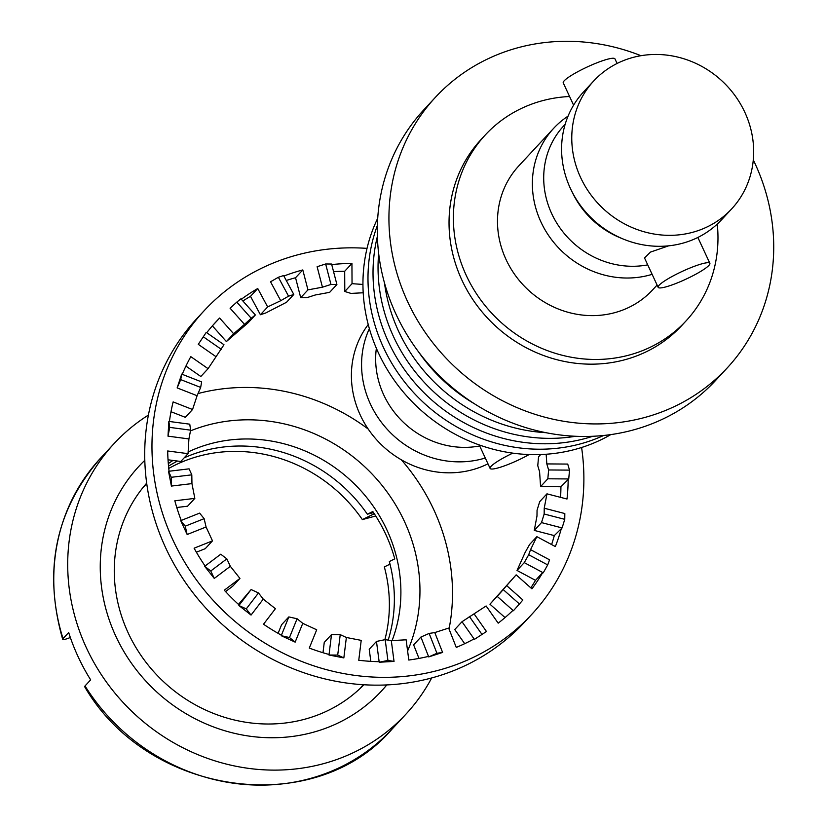 <?xml version="1.0" encoding="UTF-8"?>
<svg xmlns="http://www.w3.org/2000/svg" width="826" height="826" viewBox="0 0 826 826"><rect width="100%" height="100%" fill="white"/><g stroke="black" fill="none" stroke-linecap="round" stroke-linejoin="round"><path stroke-width="1.24" d="M573.595 105.16L563.249 82.868A28.507 4.316 -24.9 0 1 596.372 63.034A28.507 4.316 -24.9 0 1 614.957 58.863L617.094 63.468M691.279 267.49A28.507 4.316 -24.9 0 1 709.864 263.318A28.507 4.316 -24.9 0 1 676.742 283.153A28.507 4.316 -24.9 0 1 658.157 287.324A28.507 4.316 -24.9 0 1 691.279 267.49M529.156 454.537A28.507 4.316 -24.9 0 1 508.702 464.243A28.507 4.316 -24.9 0 1 490.107 468.414A28.507 4.316 -24.9 0 1 512.812 453.133M623.568 60.566A94.061 87.205 -137.1 0 1 734.975 95.548A94.061 87.205 -137.1 0 1 731.671 208.885A94.061 87.205 -137.1 0 1 701.863 229.236A94.061 87.205 -137.1 0 1 590.456 194.255A94.061 87.205 -137.1 0 1 593.77 80.917A94.061 87.205 -137.1 0 1 623.568 60.566M731.671 208.885L721.49 219.85A94.061 87.205 -137.1 0 1 691.692 240.201A94.061 87.205 -137.1 0 1 623.289 239.065A94.061 87.205 -137.1 0 1 571.757 191.25A94.061 87.205 -137.1 0 1 583.59 91.882L593.77 80.917M698.486 237.145A91.211 84.562 -137.1 0 1 698.063 237.888M657.104 285.053L652.55 289.957A91.211 84.562 -137.1 0 1 623.651 309.698A91.211 84.562 -137.1 0 1 515.61 275.77A91.211 84.562 -137.1 0 1 518.821 165.871L553.709 128.278A91.211 84.562 -137.1 0 1 568.061 116.125M717.257 224.083A136.817 126.843 -137.1 0 1 685.972 320.984A136.817 126.843 -137.1 0 1 642.628 350.585A136.817 126.843 -137.1 0 1 480.577 299.704A136.817 126.843 -137.1 0 1 485.389 134.844A136.817 126.843 -137.1 0 1 528.743 105.243A136.817 126.843 -137.1 0 1 569.579 96.508M685.972 320.984L681.615 325.681A136.817 126.843 -137.1 0 1 638.271 355.283A136.817 126.843 -137.1 0 1 476.22 304.402A136.817 126.843 -137.1 0 1 481.031 139.553L485.389 134.844M753.291 159.924A198.983 184.477 -137.1 0 1 727.179 367.962A198.983 184.477 -137.1 0 1 664.135 411.018A198.983 184.477 -137.1 0 1 428.467 337.018A198.983 184.477 -137.1 0 1 435.467 97.261A198.983 184.477 -137.1 0 1 498.512 54.206A198.983 184.477 -137.1 0 1 640.966 55.703M727.179 367.962L715.553 380.497A198.983 184.477 -137.1 0 1 652.509 423.552A198.983 184.477 -137.1 0 1 416.831 349.553A198.983 184.477 -137.1 0 1 423.841 109.796L435.467 97.261M603.672 435.467A165.324 153.275 -137.1 0 1 596.64 438.482A165.324 153.275 -137.1 0 1 420.63 399.794A165.324 153.275 -137.1 0 1 377.368 225.467M610.806 434.6A165.324 153.275 -137.1 0 1 591.612 443.913A165.324 153.275 -137.1 0 1 410.439 400.011A165.324 153.275 -137.1 0 1 377.699 218.281M487.98 463.82A94.061 87.205 -137.1 0 1 481.496 466.721A94.061 87.205 -137.1 0 1 372.712 435.168A94.061 87.205 -137.1 0 1 368.231 324.546M623.289 239.065L620.14 237.774A85.512 79.275 -137.1 0 1 573.285 194.296L571.757 191.25M647.729 264.867A85.512 79.275 -137.1 0 1 556.363 222.411A85.512 79.275 -137.1 0 1 563.704 125.893L565.149 124.334M668.616 245.838L650.475 252.095L644.548 257.929M479.689 445.957A85.512 79.275 -137.1 0 1 376.367 348.273M485.275 458.007A94.061 87.205 -137.1 0 1 386.661 428.684A94.061 87.205 -137.1 0 1 369.367 328.655M592.769 436.273A165.324 153.275 -137.1 0 1 428.622 397.182A165.324 153.275 -137.1 0 1 377.379 236.401M575.546 436.273A165.324 153.275 -137.1 0 1 378.659 253.582M545.914 432.679A165.324 153.275 -137.1 0 1 384.462 282.864M474.733 403.955A165.324 153.275 -137.1 0 1 418.421 351.7M652.127 274.346A91.211 84.562 -137.1 0 1 548.433 235.245A91.211 84.562 -137.1 0 1 553.709 128.278M367.033 248.378A223.35 207.068 42.9 0 0 274.965 262.338A223.35 207.068 42.9 0 0 204.198 310.669A223.35 207.068 42.9 0 0 196.34 579.78A223.35 207.068 42.9 0 0 460.877 662.844A223.35 207.068 42.9 0 0 531.634 614.513A223.35 207.068 42.9 0 0 581.597 447.485M204.198 310.669L196.949 318.475A223.35 207.068 42.9 0 0 189.092 587.585A223.35 207.068 42.9 0 0 453.629 670.65A223.35 207.068 42.9 0 0 524.386 622.319L531.634 614.513M196.381 552.202L205.261 548.67L212.499 540.865L194.1 548.185A207.099 192.004 42.9 0 0 205.106 566.006L204.683 566.337L214.275 578.427L210.775 570.983L204.683 566.337M225.57 591.592L232.695 586.223L239.943 578.417L224.3 590.208A207.099 192.004 42.9 0 0 239.22 605.076L238.89 605.51L251.042 615.071L246.262 608.896L238.89 605.51M251.042 615.071L263.267 599.129L275.419 608.69L263.515 624.219A207.099 192.004 42.9 0 0 281.418 635.194L281.222 635.7L295.15 642.132L289.482 637.517L281.222 635.7M295.15 642.132L302.77 623.351L316.699 629.784L309.296 648.069A207.099 192.004 42.9 0 0 329.058 654.471L328.985 655.018L343.843 657.909L337.71 655.07L328.985 655.018M343.843 657.909L346.362 637.486L361.21 640.377L358.763 660.263A207.099 192.004 42.9 0 0 379.134 661.688L379.206 662.235L394.033 661.419L387.91 660.428L379.206 662.235M394.033 661.419L391.307 640.625L406.134 639.799L408.798 660.036A207.099 192.004 42.9 0 0 428.508 656.391L428.715 656.918L442.591 652.426L436.944 653.283L428.715 656.918M442.591 652.426L434.786 632.571L448.663 628.08L456.262 647.408A207.099 192.004 42.9 0 0 474.072 638.921L474.403 639.386L486.462 631.508L474.403 639.386M486.462 631.508L474.062 613.842L486.122 605.964L498.181 623.165A207.099 192.004 42.9 0 0 512.967 610.362L513.4 610.755L519.43 603.971L503.22 589.599L497.19 596.382L512.967 610.362M530.819 587.854A207.099 192.004 42.9 0 0 535.496 580.337L542.744 572.532L543.25 572.8L547.7 564.912L528.702 554.742L524.262 562.63L542.744 572.532A207.099 192.004 42.9 0 1 531.923 588.835L516.147 574.844L506.668 585.613L522.879 599.986L519.43 603.971M551.613 544.561A207.099 192.004 42.9 0 0 554.298 535.599L562.093 527.928L564.757 519.337L544.158 514.009L541.505 522.6L561.546 527.783A207.099 192.004 42.9 0 1 555.351 546.564L536.859 536.663L530.56 549.651L549.558 559.822L547.7 564.912M560.565 497.355A207.099 192.004 42.9 0 0 560.926 486.751L568.732 478.946L569.517 470.118L548.619 469.963L547.834 478.791L568.174 478.946A207.099 192.004 42.9 0 1 566.997 499.028L546.957 493.834L544.231 508.217L564.819 513.545L564.757 519.337M363.203 292.776L350.978 293.406L344.793 291.485L352.041 283.679L351.938 263.453L344.69 271.269A207.099 192.004 42.9 0 0 333.559 271.63M351.938 263.453A207.099 192.004 42.9 0 0 331.732 264.578L331.598 264.031L325.65 263.979L330.968 284.464L336.905 284.516L331.732 264.578M336.905 284.516L329.657 292.332L315.191 295.006L306.663 297.742L300.716 297.68L307.964 289.874L302.791 269.937L295.543 277.743A207.099 192.004 42.9 0 0 286.271 280.468M302.791 269.937A207.099 192.004 42.9 0 0 283.886 276.049L283.617 275.543L278.372 277.268L288.563 296.183L293.798 294.459L283.886 276.049M293.798 294.459L286.55 302.264L265.652 313.013L260.407 314.737L267.655 306.921L257.743 288.522L250.495 296.327A207.099 192.004 42.9 0 0 242.875 300.984M257.743 288.522A207.099 192.004 42.9 0 0 241.326 299.249L240.934 298.816L236.804 302.12L251.218 318.268L255.358 314.964L241.326 299.249M255.358 314.964L248.11 322.77L226.396 341.561L233.644 333.756L219.613 318.041A207.099 192.004 42.9 0 0 216.113 321.717A207.099 192.004 42.9 0 0 206.717 332.702L206.242 332.372L198.281 344.339L206.242 332.372M219.613 318.041L212.705 325.485M185.922 366.104L200.832 376.491L208.08 368.675L190.806 356.646A207.099 192.004 42.9 0 0 182.226 374.323L181.699 374.116L177.146 387.9L180.718 379.619L181.699 374.116M171.003 411.72L185.303 417.316L192.551 409.51L173.13 401.901A207.099 192.004 42.9 0 0 169.413 421.487L168.855 421.415L167.998 436.159L169.722 427.393L168.855 421.415M168.039 459.793L180.791 461.476L188.039 453.67L167.688 450.975A207.099 192.004 42.9 0 0 169.072 471.233L168.525 471.305L171.405 486.07L171.261 477.294L168.525 471.305M239.943 578.417L230.34 566.316L214.275 578.427M212.499 540.865L206.066 526.988L187.161 534.515L180.718 520.638L181.224 520.442A207.099 192.004 42.9 0 1 174.833 500.783L194.833 498.388L191.952 483.613L171.405 486.07M188.039 453.67L188.906 438.926L167.998 436.159M192.551 409.51L197.094 395.716L177.146 387.9M208.08 368.675L216.03 356.708L198.281 344.339M233.644 333.756L244.496 324.36L230.082 308.212L236.804 302.12M267.655 306.921L280.726 300.695L270.546 281.78L278.372 277.268M307.964 289.874L322.439 287.2L317.122 266.705L325.65 263.979M352.041 283.679L362.944 284.443M546.162 454.238L546.822 463.913L567.72 464.067L569.517 470.118M263.267 599.129L258.486 592.944L251.114 589.558L238.477 604.405M302.77 623.351L297.092 618.746L288.832 616.919L281.583 624.735L278.094 633.325M346.362 637.486L340.229 634.636L331.505 634.585L324.257 642.401L322.987 652.726M391.307 640.625L385.184 639.634L376.47 641.441L369.222 649.257L370.812 661.347M434.786 632.571L429.138 633.428L420.899 637.063L413.65 644.879L418.978 658.415M474.062 613.842L462.002 621.72L454.754 629.536L464.687 643.681M497.19 596.382L489.942 604.188L505.037 617.58M489.942 604.188L516.147 574.844M524.262 562.63L517.014 570.446L535.496 580.337M517.014 570.446L525.171 552.367L529.611 544.479L536.859 536.663M541.505 522.6L534.257 530.406L554.298 535.599M534.257 530.406L536.983 516.023L537.055 510.231L539.708 501.65L546.957 493.834M547.834 478.791L540.586 486.607L560.926 486.751M540.586 486.607L539.574 471.729L537.767 465.688L538.552 456.85L540.71 454.527M206.066 526.988L204.136 518.656L199.624 513.122L181.224 520.442M204.136 518.656L185.231 526.183L180.718 520.638M187.161 534.515L185.231 526.183M191.952 483.613L191.808 474.836L189.082 468.848L169.072 471.233M191.808 474.836L171.261 477.294M194.833 498.388L187.585 506.204L176.774 507.494M188.906 438.926L190.63 430.16L189.763 424.182L169.413 421.487M190.63 430.16L169.722 427.393M197.094 395.716L200.666 387.425L201.647 381.922L182.226 374.323M200.666 387.425L180.718 379.619M216.03 356.708L223.98 344.741L206.717 332.702M221.296 349.326L203.557 336.967M244.496 324.36L251.218 318.268M226.396 341.561L212.375 325.857M280.726 300.695L288.563 296.183M260.407 314.737L250.495 296.327M322.439 287.2L330.968 284.464M300.716 297.68L295.543 277.743M344.793 291.485L344.69 271.269M546.822 463.913L548.619 469.963M544.231 508.217L544.158 514.009M530.56 549.651L528.702 554.742M506.668 585.613L503.22 589.599M462.002 621.72L474.072 638.921M469.323 616.392L481.723 634.058M420.899 637.063L428.508 656.391M429.138 633.428L436.944 653.283M376.47 641.441L379.134 661.688M385.184 639.634L387.91 660.428M331.505 634.585L329.058 654.471M340.229 634.636L337.71 655.07M288.832 616.919L281.418 635.194M297.092 618.746L289.482 637.517M251.114 589.558L239.22 605.076M258.486 592.944L246.262 608.896M230.34 566.316L226.84 558.872L220.749 554.215L205.106 566.006M226.84 558.872L210.775 570.983M144.798 460.35A165.324 153.275 42.9 0 0 115.805 636.196A165.324 153.275 42.9 0 0 386.805 684.919M407.6 650.94A165.324 153.275 42.9 0 0 404.399 521.361A165.324 153.275 42.9 0 0 190.486 430.873M146.667 483.179A148.226 137.415 42.9 0 0 128.216 632.964A148.226 137.415 42.9 0 0 363.905 684.754M392.113 640.573A148.226 137.415 42.9 0 0 386.95 530.013A148.226 137.415 42.9 0 0 188.142 451.967M362.893 685.776A148.226 137.415 42.9 0 0 363.77 684.754M388.179 640.119A148.226 137.415 42.9 0 0 389.335 561.556L394.766 558.861A153.481 142.299 42.9 0 0 385.783 534.401A153.481 142.299 42.9 0 0 372.805 511.531L367.363 514.216L373.528 512.605M449.034 629.02A198.983 184.477 42.9 0 0 433.774 509.673A198.983 184.477 42.9 0 0 401.343 459.803M368.2 429.045A198.983 184.477 42.9 0 0 198.034 393.548M148.401 415.075A198.983 184.477 42.9 0 0 114.246 443.428A198.983 184.477 42.9 0 0 86.431 647.883A198.983 184.477 42.9 0 0 405.958 714.129A198.983 184.477 42.9 0 0 431.688 677.95M114.246 443.428L100.307 458.44A198.983 184.477 42.9 0 0 63.044 638.622L68.692 632.53A198.983 184.477 42.9 0 0 78.15 656.804A198.983 184.477 42.9 0 0 90.664 679.86L85.016 685.952A198.983 184.477 42.9 0 0 392.02 729.141L405.958 714.129M374.271 513.731L362.366 519.595L375.727 515.992M392.02 729.141C314.644 819.392 148.236 796.285 84.675 686.736L85.016 685.952M70.344 637.507L69.498 637.837C64.149 639.861 62.002 640.129 63.044 638.622L62.693 639.345C43.035 570.312 55.579 510.014 100.307 458.44M384.864 639.706A148.226 137.415 42.9 0 0 384.338 566.925L390.006 564.137M362.366 519.595A148.226 137.415 42.9 0 0 168.762 468.445M146.78 483.974A148.226 137.415 42.9 0 0 143.373 487.072M360.26 688.326A148.226 137.415 42.9 0 0 363.099 684.702M367.363 514.216A148.226 137.415 42.9 0 0 184.177 457.831M177.518 461.042A148.226 137.415 42.9 0 0 168.535 466.153M146.687 483.313A148.226 137.415 42.9 0 0 145.727 484.253M172.975 460.443A148.226 137.415 42.9 0 0 168.308 463.623M697.856 237.454L709.864 263.318M479.204 444.915L490.107 468.414M644.517 257.949L658.157 287.324"/></g></svg>
